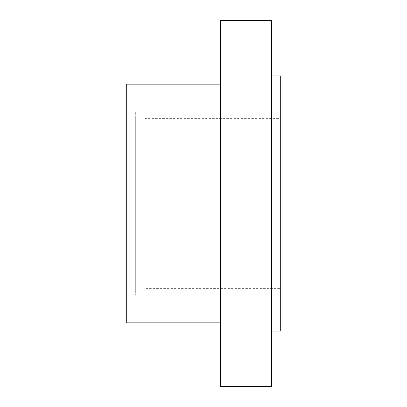<?xml version="1.0" encoding="UTF-8"?>
<svg xmlns="http://www.w3.org/2000/svg" width="407" height="407" viewBox="0 0 407 407"><rect width="100%" height="100%" fill="white"/><g stroke="black" fill="none" stroke-linecap="round" stroke-linejoin="round"><path stroke-width="0.31" stroke-dasharray="2.04 1.53" d="M144.724 288.7L144.724 118.3L144.724 288.7L280.169 288.7L280.169 118.3L280.169 288.7M144.724 295.09L144.724 111.91L144.724 295.09L135.353 295.09L135.353 111.91L135.353 295.09M135.353 289.123L135.353 117.877L135.353 289.123L126.831 289.123L126.831 117.877L126.831 289.123M126.831 322.761L126.831 84.239M220.538 322.761L220.538 84.239L220.538 322.761M220.538 386.65L220.538 20.35M271.647 386.65L271.647 20.35M271.647 331.171L271.647 75.829L271.647 331.171M280.169 331.171L280.169 75.829M144.724 118.3L280.169 118.3M135.353 111.91L144.724 111.91M126.831 117.877L135.353 117.877"/><path stroke-width="0.61" d="M220.538 84.239L126.831 84.239L126.831 322.761L220.538 322.761M220.538 20.35L220.538 386.65L271.647 386.65L271.647 20.35L220.538 20.35M271.647 75.829L280.169 75.829L280.169 331.171L271.647 331.171"/></g></svg>
